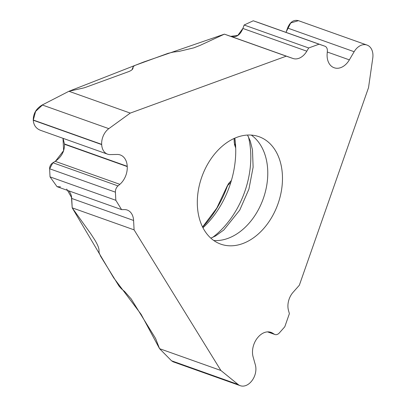 <?xml version="1.0" encoding="UTF-8"?>
<svg xmlns="http://www.w3.org/2000/svg" width="406" height="406" viewBox="0 0 406 406"><rect width="100%" height="100%" fill="white"/><g stroke="black" fill="none" stroke-linecap="round" stroke-linejoin="round"><path stroke-width="0.61" d="M286.022 32.373L287.58 28.039C290.092 21.949 293.7 19.493 298.405 20.66L366.994 45.061A14.306 10.135 109.6 0 1 367.06 45.086A14.306 10.135 109.6 0 1 372.764 58.139L368.521 87.671L299.339 285.235L293.081 292.305A15.55 11.018 -70.4 0 0 288.499 310.478L289.387 313.645L284.789 326.774L279.379 332.89A5.963 4.222 109.6 0 1 274.913 334.498L267.534 331.875M68.807 190.85C70.568 192.951 71.542 195.484 71.72 198.453L72.207 207.847L90.766 233.754L94.71 239.839C97.41 244.27 98.836 247.655 98.988 250L99.079 252.644L100.627 256.287L119.039 286.118L121.419 288.803L124.576 291.447L131.163 298.887L154.99 337.487A10.759 3.75 41.5 0 1 155.904 339.274L159.553 348.663L171.53 360.787L173.134 361.812M72.207 207.847L134.087 229.857L220.894 370.485L159.553 348.663M121.602 209.633L57.043 186.669L50.034 176.879L115.832 200.29L121.602 209.633L124.373 209.587A15.55 11.018 -70.4 0 1 127.215 210.044A15.55 11.018 -70.4 0 1 133.594 220.463L134.087 229.857M366.994 45.061L366.841 45.01A14.306 10.135 109.6 0 0 354.144 51.719L349.363 59.87A16.925 11.987 -70.4 0 1 334.341 67.807L334.143 67.736A16.925 11.987 -70.4 0 1 334.062 67.711A16.925 11.987 -70.4 0 1 327.155 53.739L327.353 51.131A5.963 4.222 109.6 0 0 324.922 46.213A5.963 4.222 109.6 0 0 324.891 46.203L253.263 20.782L319.06 44.193L308.692 47.974L244.138 25.01L242.9 28.456C240.169 35.073 236.241 37.748 231.131 36.474L224.386 34.15L200.219 45.335L193.814 47.847L178.975 51.42L173.357 52.069L167.993 53.359L134.904 65.437L133.244 66.589L132.904 68.563C132.412 69.73 130.879 70.796 128.311 71.755L85.488 87.381A10.759 3.842 177 0 1 83.169 88.056L68.918 91.274L130.265 113.096L108.818 128.651A14.306 10.135 109.6 0 0 101.678 144.363L101.688 144.577A14.306 10.135 109.6 0 0 107.554 154.163A14.306 10.135 109.6 0 0 110.173 154.584L117.197 154.463A16.925 11.987 -70.4 0 1 120.293 154.96A16.925 11.987 -70.4 0 1 127.235 166.303L127.245 166.582A16.925 11.987 -70.4 0 1 119.851 184.334L118.014 185.912A5.963 4.222 109.6 0 0 115.405 192.165L49.613 168.759L50.034 176.879M49.613 168.759C49.608 166.252 50.704 164.247 52.902 162.75L118.014 185.912M63.087 138.345L64.544 144.272C64.554 151.387 61.438 157.071 55.196 161.329L52.902 162.75L49.659 168.774M68.918 91.274L42.254 104.971C36.307 108.448 33.302 113.462 33.246 120.014L33.256 120.232C33.683 125.19 36.063 128.535 40.382 130.265M130.265 113.096L286.26 56.165L224.386 34.15M253.263 20.782L244.138 25.01L253.263 20.782L258.8 22.69M202.964 227.771A79.845 56.556 109.6 0 0 229.583 186.161A79.845 56.556 109.6 0 0 234.856 138.136M201.706 177.255A57.023 40.392 -70.4 0 1 259.008 136.695A57.023 40.392 -70.4 0 1 277.948 203.954A57.023 40.392 -70.4 0 1 220.783 244.143A57.023 40.392 -70.4 0 1 201.706 177.255M230.847 182.34L227.274 185.852L216.789 208.116L202.574 226.995M228.558 183.548L227.583 185.38L227.634 185.978M234.181 138.431A88.823 62.915 -70.4 0 1 234.424 143.12L235.642 146.536M234.059 138.487L234.287 142.932A1.294 0.442 178.3 0 0 234.424 143.12L234.566 144.688M132.782 67.848L132.062 69.705M220.894 370.485L238.099 384.467A14.306 10.135 109.6 0 0 240.281 385.7A14.306 10.135 109.6 0 0 251.009 381.833L251.152 381.67A14.306 10.135 109.6 0 0 255.369 364.948L253.121 356.925A16.925 11.987 -70.4 0 1 258.109 337.142L258.292 336.934A16.925 11.987 -70.4 0 1 270.985 332.362A16.925 11.987 -70.4 0 1 272.675 333.179L274.314 334.209A5.963 4.222 109.6 0 0 274.913 334.498M324.891 46.203L319.06 44.193M115.405 192.165L115.832 200.29M308.692 47.974L306.804 51.192A15.55 11.018 -70.4 0 1 293.005 58.489L286.26 56.165M285.966 32.353L290.742 22.954L298.43 20.67M170.987 360.234L159.553 348.663L141.105 314.315L113.665 277.8L72.207 207.847L71.466 197.306L66.701 189.069M60.494 186.861L57.043 186.669L50.034 176.879L49.633 169.17M53.084 162.639L54.663 161.659M55.536 161.116L63.615 150.636L63.011 138.319M101.688 144.577L33.256 120.232L35.611 111.422L42.442 105.037M43.467 104.347L68.918 91.274L143.699 62.001L224.386 34.15L230.156 36.205M230.775 36.352L237.845 35.368L242.945 28.329M212.536 237.459A78.125 55.338 109.6 0 0 248.396 136.665M213.789 240.514A57.023 40.392 109.6 0 0 263.245 198.727A57.023 40.392 109.6 0 0 251.294 135.091M227.436 185.907A88.823 62.915 -70.4 0 1 202.63 227.116M133.209 66.721L132.787 67.838M132.726 68.924L132.995 68.203M238.099 384.467L171.53 360.787M269.158 331.93L272.675 333.179M267.727 331.869L274.314 334.209M287.58 28.039L354.144 51.719M327.287 52.014L349.363 59.87M298.405 20.66L366.841 45.01M333.869 67.64L334.341 67.807M33.246 120.014L101.678 144.363M108.818 128.651L42.254 104.971M55.196 161.329L119.851 184.334M64.544 144.272L127.245 166.582M64.529 143.993L127.235 166.303M231.131 36.474L293.005 58.489M242.9 28.456L306.804 51.192M71.72 198.453L133.594 220.463M210.81 238.134L215.637 235.911L223.818 229.994L239.748 210.095L248.919 189.125L253.121 167.165L252.471 149.839L250.243 140.948L247.482 135.056M228.4 183.715L231.42 180.431M234.475 144.424L235.698 148.007M133.259 66.548L132.036 69.73M240.281 385.7L173.362 361.893M367.06 45.086L298.638 20.742M107.554 154.163L40.615 130.351M324.922 46.213L259.13 22.807"/></g></svg>
